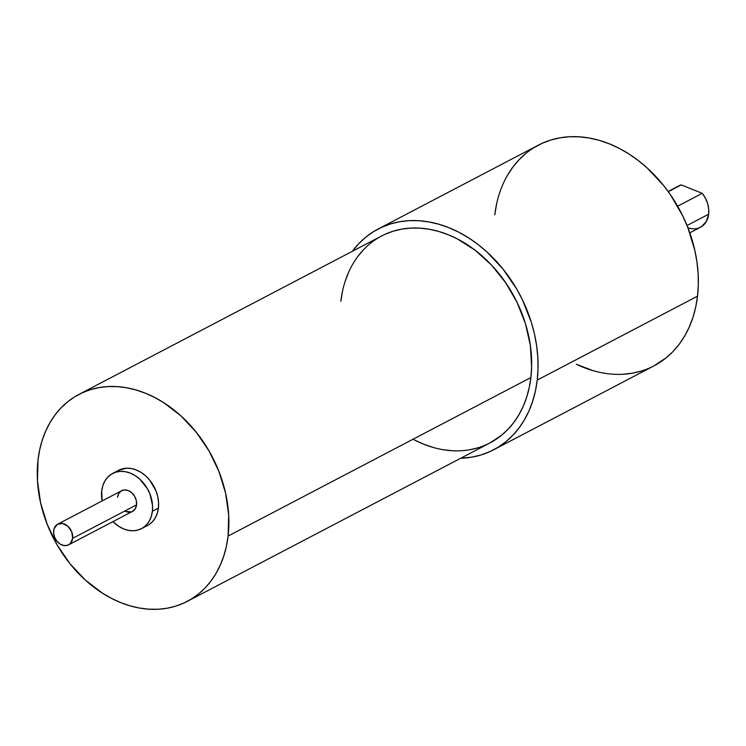 <?xml version="1.0" encoding="UTF-8"?>
<svg xmlns="http://www.w3.org/2000/svg" width="746" height="746" viewBox="0 0 746 746"><rect width="100%" height="100%" fill="white"/><g stroke="black" fill="none" stroke-linecap="round" stroke-linejoin="round"><path stroke-width="1.12" d="M678.72 185.931L668.285 191.666L681.21 184.896A23.359 17.839 -117.6 0 0 678.832 185.866L668.136 191.47M668.285 191.666L681.21 184.896L702.228 193.326L677.629 206.194L702.228 193.326L705.371 198.1L707.581 203.378L708.7 208.852L708.672 214.186A23.359 17.839 -117.6 0 0 702.228 193.326L677.629 206.194M687.029 225.525L708.672 214.186L687.029 225.525L708.672 214.186L706.285 221.627L701.371 226.765L698.181 228.211M378.082 229.041A124.582 95.162 62.4 0 0 352.354 251.299L358.873 243.541L365.829 237.116L373.466 231.68L381.7 227.269L390.456 223.949L399.651 221.739L409.2 220.657L418.991 220.723L428.959 221.935L438.984 224.276L448.98 227.716L458.855 232.248L468.507 237.806L477.841 244.334L486.774 251.784L503.084 269.138L516.81 289.196L522.536 299.995L531.441 322.636L534.528 334.255L536.663 345.92L537.829 357.52L538.015 368.944L537.223 380.087L697.519 296.181A124.582 95.162 -117.6 0 0 649.524 170.153A124.582 95.162 -117.6 0 0 538.388 145.134L378.082 229.041A124.582 95.162 62.4 0 1 489.227 254.069A124.582 95.162 62.4 0 1 537.223 380.087L535.442 390.848L532.709 401.106L529.045 410.766L524.485 419.737L519.067 427.943L512.847 435.291L505.891 441.716L498.253 447.162L490.019 451.563L481.263 454.892L472.069 457.102L460.692 458.258A124.582 95.162 62.4 0 0 493.638 449.801L653.934 365.885A124.582 95.162 62.4 0 0 697.519 296.181L695.748 306.932L693.015 317.19L689.341 326.86L684.781 335.831L679.364 344.037L673.144 351.385L666.187 357.81L653.841 365.941M68.576 544.85A11.684 8.924 62.4 0 0 72.67 538.323A11.684 8.924 62.4 0 1 61.937 544.981A11.684 8.924 62.4 0 1 53.665 530.695A11.684 8.924 62.4 0 1 64.389 524.037A11.684 8.924 62.4 0 1 72.67 538.323L71.747 531.861L67.933 526.294L62.515 523.487L57.311 524.401L54.085 528.727L53.6 532.812L54.579 537.157L56.864 541.092L60.1 544.03L63.811 545.522L67.42 545.335L70.385 543.498L72.67 538.323L136.565 504.874A11.684 8.924 -117.6 0 0 128.293 490.588A11.684 8.924 -117.6 0 0 117.56 497.246L118.754 493.526L121.216 490.961L124.563 489.926L128.293 490.588L131.837 492.845L134.653 496.351L136.313 500.575L136.565 504.874A11.684 8.924 -117.6 0 0 132.061 493.059A11.684 8.924 -117.6 0 0 121.645 490.709L57.75 524.158A11.684 8.924 62.4 0 1 68.166 526.508A11.684 8.924 62.4 0 1 72.67 538.323L136.565 504.874L135.371 508.585L132.443 511.42L68.576 544.85A11.684 8.924 62.4 0 1 58.16 542.51A11.684 8.924 62.4 0 1 53.665 530.695A11.684 8.924 62.4 0 1 57.75 524.158M148.668 524.848L152.315 521.883L155.224 517.994L157.285 513.332L158.413 508.082A31.145 23.788 -117.6 0 0 146.412 476.573A31.145 23.788 -117.6 0 0 118.623 470.316L112.618 473.468A31.145 23.788 62.4 0 1 140.407 479.725A31.145 23.788 62.4 0 1 152.398 511.224L158.413 508.082L158.562 502.44L157.742 496.622L155.961 490.849L149.881 480.34L145.796 476.004L141.236 472.507L136.35 469.989L131.343 468.544L126.41 468.218L118.549 470.362M141.507 528.653A31.145 23.788 -117.6 0 0 152.398 511.224L158.413 508.082A31.145 23.788 -117.6 0 1 147.512 525.51L141.507 528.653A31.145 23.788 -117.6 0 1 112.935 521.631L118.903 526.462L123.78 528.979L128.788 530.434L133.73 530.751L138.411 529.93L142.663 527.991L146.309 525.025L149.219 521.137L151.27 516.484L152.398 511.224L152.557 505.583L149.955 494.001L147.298 488.499L139.791 479.156L135.222 475.659L130.345 473.132L125.337 471.686L120.395 471.369L115.714 472.19L111.462 474.12L107.816 477.095L104.906 480.974L102.845 485.637L101.717 490.887A31.145 23.788 62.4 0 1 112.618 473.468M187.237 601.388L490.029 442.9A116.796 89.212 -117.6 0 0 530.882 377.551L228.099 536.048A116.796 89.212 62.4 0 1 120.768 602.628A116.796 89.212 62.4 0 1 38.046 459.778A116.796 89.212 62.4 0 1 145.377 393.198A116.796 89.212 62.4 0 1 228.099 536.048A116.796 89.212 62.4 0 1 187.237 601.388A116.796 89.212 62.4 0 1 83.039 577.936A116.796 89.212 62.4 0 1 38.046 459.778L39.715 449.698L42.27 440.084L45.711 431.029L49.991 422.609L55.064 414.925L60.892 408.034L67.42 402.001L74.581 396.9L82.302 392.778L90.508 389.654L99.125 387.584L108.077 386.577L117.262 386.633L126.596 387.771L135.996 389.962L145.377 393.198L154.627 397.441L163.672 402.644L180.802 415.755L196.095 432.027L208.964 450.826L218.914 471.435L225.572 493.069L228.668 514.88L228.099 536.048L530.882 377.551A116.796 89.212 -117.6 0 0 485.888 259.403A116.796 89.212 -117.6 0 0 381.691 235.941L78.908 394.429A116.796 89.212 62.4 0 1 183.106 417.891A116.796 89.212 62.4 0 1 228.099 536.048L226.43 546.128L223.865 555.742L220.434 564.797L216.154 573.217L211.081 580.901L205.243 587.792L198.725 593.816L191.563 598.917L183.842 603.048L175.636 606.162L167.02 608.242L158.068 609.249L148.883 609.193L139.549 608.055L130.14 605.864L120.768 602.628L111.518 598.385L102.472 593.182L85.342 580.071L70.049 563.799L57.181 545L47.231 524.382L40.573 502.757L37.477 480.946L38.046 459.778A116.796 89.212 62.4 0 1 78.908 394.429M641.56 370.976L632.366 373.196L622.826 374.268M593.033 370.659L576.322 364.253A124.582 95.162 62.4 0 0 697.519 296.181A124.582 95.162 -117.6 0 0 609.286 143.81A124.582 95.162 -117.6 0 0 494.803 214.839L496.575 204.087M507.541 175.189L512.959 166.983L519.169 159.635L526.135 153.21M533.763 147.764L542.006 143.363L550.762 140.043L559.957 137.824L569.496 136.751L579.297 136.816L589.256 138.019L599.28 140.36L609.286 143.81L619.152 148.333L628.803 153.89L638.138 160.427L647.071 167.878L663.38 185.232L670.607 194.967L682.832 216.088L687.728 227.269L694.824 250.339L696.96 262.005L698.135 273.614L698.321 285.037L697.519 296.181L537.223 380.087A124.582 95.162 62.4 0 1 493.638 449.801M102.109 500.939A31.145 23.788 -117.6 0 1 101.717 490.887L102.109 500.939A31.145 23.788 -117.6 0 1 101.717 490.887A31.145 23.788 62.4 0 1 130.345 473.132A31.145 23.788 62.4 0 1 152.398 511.224L158.413 508.082A31.145 23.788 -117.6 0 0 144.817 475.146A31.145 23.788 -117.6 0 0 115.77 472.171M131.315 511.887L125.832 511.532M72.67 538.323L136.565 504.874A11.684 8.924 62.4 0 1 132.48 511.411M489.935 442.947L501.508 435.328L508.035 429.304L513.863 422.413L518.946 414.72L523.226 406.309L526.657 397.245L529.222 387.631L530.882 377.551L531.637 367.097L530.359 345.51L525.464 323.68L517.118 302.466L505.648 282.659L491.502 265.044L475.221 250.283L457.419 238.944L448.16 234.701L438.788 231.465L429.388 229.274L420.045 228.145L410.86 228.08L401.917 229.087L393.301 231.167L385.085 234.281M363.684 249.537L357.856 256.428M348.503 272.532L345.062 281.587M342.498 291.21L340.838 301.291A116.796 89.212 -117.6 0 1 448.16 234.701A116.796 89.212 -117.6 0 1 530.882 377.551L228.099 536.048M414.3 439.898L423.56 444.131L432.932 447.367M442.331 449.558L451.675 450.696M469.803 449.745L478.428 447.675M676.678 187.265A23.359 17.839 -117.6 0 1 681.21 184.896L702.228 193.326A23.359 17.839 -117.6 0 1 708.672 214.186A23.359 17.839 62.4 0 1 700.503 227.26L689.808 232.855M352.354 251.299A124.582 95.162 62.4 0 1 472.973 240.781A124.582 95.162 62.4 0 1 537.223 380.087L697.519 296.181M112.935 521.631A31.145 23.788 -117.6 0 0 152.398 511.224M136.565 504.874A11.684 8.924 62.4 0 1 124.778 511.038M144.36 526.797A31.145 23.788 -117.6 0 0 158.413 508.082M413.042 439.235A116.796 89.212 -117.6 0 0 530.882 377.551M537.223 380.087A124.582 95.162 62.4 0 1 460.692 458.258M681.21 184.896L702.228 193.326M708.672 214.186A23.359 17.839 62.4 0 1 687.924 227.782"/></g></svg>
